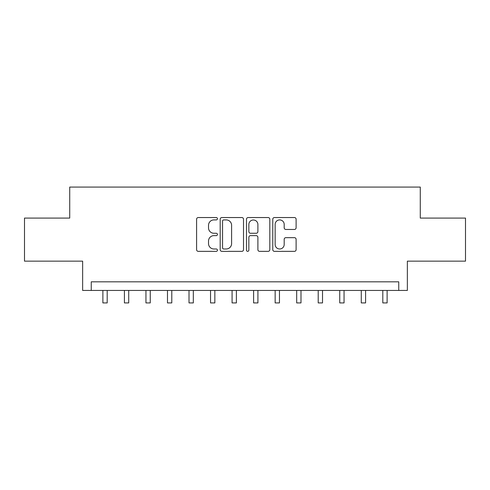 <?xml version="1.0" encoding="UTF-8"?>
<svg xmlns="http://www.w3.org/2000/svg" width="490" height="490" viewBox="0 0 490 490"><rect width="100%" height="100%" fill="white"/><g stroke="black" fill="none" stroke-linecap="round" stroke-linejoin="round"><path stroke-width="0.73" d="M217.438 218.724A1.182 1.182 0 0 0 216.255 217.542L198.291 217.542A1.69 1.69 0 0 0 196.6 219.232L196.6 249.667A1.69 1.69 0 0 0 198.291 251.358L216.255 251.358A1.182 1.182 0 0 0 217.438 250.176A1.182 1.182 0 0 0 216.255 248.994L213.928 248.994A5.408 5.408 0 0 1 208.52 243.579L208.52 241.043A5.408 5.408 0 0 1 213.928 235.635L216.255 235.635A1.182 1.182 0 0 0 217.438 234.447A1.182 1.182 0 0 0 216.255 233.264L213.928 233.264A5.408 5.408 0 0 1 208.52 227.856L208.52 225.32A5.408 5.408 0 0 1 213.928 219.906L216.255 219.906A1.182 1.182 0 0 0 217.438 218.724M294.417 229.461A1.69 1.69 0 0 0 296.107 227.77L296.107 219.232A1.69 1.69 0 0 0 294.417 217.542L274.461 217.542A1.69 1.69 0 0 0 272.771 219.232L272.771 249.667A1.69 1.69 0 0 0 274.461 251.358L294.417 251.358A1.69 1.69 0 0 0 296.107 249.667L296.107 239.353A1.69 1.69 0 0 0 294.417 237.662L285.878 237.662A1.69 1.69 0 0 0 284.188 239.353L284.188 244.467A4.52 4.52 0 0 1 279.661 248.994A4.52 4.52 0 0 1 275.141 244.467L275.141 224.432A4.52 4.52 0 0 1 279.661 219.906A4.52 4.52 0 0 1 284.188 224.432L284.188 227.77A1.69 1.69 0 0 0 285.878 229.461L294.417 229.461M398.75 290.435L407.362 290.435L407.362 261.152L465.5 261.152L465.5 218.081L420.279 218.081L420.279 187.076L69.721 187.076L69.721 218.081L24.5 218.081L24.5 261.152L82.638 261.152L82.638 290.435L398.75 290.435L398.75 281.824L91.25 281.824L91.25 290.435M243.518 219.232A1.69 1.69 0 0 0 241.827 217.542L221.878 217.542A1.69 1.69 0 0 0 220.188 219.232L220.188 249.667A1.69 1.69 0 0 0 221.878 251.358L241.827 251.358A1.69 1.69 0 0 0 243.518 249.667L243.518 219.232M248.173 217.542L268.122 217.542A1.69 1.69 0 0 1 269.812 219.232L269.812 249.667A1.69 1.69 0 0 1 268.122 251.358L259.584 251.358A1.69 1.69 0 0 1 257.893 249.667L257.893 237.325A1.69 1.69 0 0 0 256.203 235.635L250.537 235.635A1.69 1.69 0 0 0 248.846 237.325L248.846 250.176A1.182 1.182 0 0 1 247.664 251.358A1.182 1.182 0 0 1 246.482 250.176L246.482 219.232A1.69 1.69 0 0 1 248.173 217.542M223.734 219.906A1.182 1.182 0 0 0 222.552 221.088L222.552 247.805A1.182 1.182 0 0 0 223.734 248.994L226.19 248.994A5.408 5.408 0 0 0 231.599 243.579L231.599 225.32A5.408 5.408 0 0 0 226.19 219.906L223.734 219.906M257.893 224.512A4.52 4.52 0 0 0 253.373 219.992A4.52 4.52 0 0 0 248.846 224.512L248.846 231.574A1.69 1.69 0 0 0 250.537 233.264L256.203 233.264A1.69 1.69 0 0 0 257.893 231.574L257.893 224.512M102.882 290.435L102.882 302.924L107.188 302.924L107.188 290.435M124.417 290.435L124.417 302.924L128.723 302.924L128.723 290.435M145.947 290.435L145.947 302.924L150.252 302.924L150.252 290.435M167.482 290.435L167.482 302.924L171.788 302.924L171.788 290.435M189.011 290.435L189.011 302.924L193.323 302.924L193.323 290.435M210.547 290.435L210.547 302.924L214.853 302.924L214.853 290.435M232.082 290.435L232.082 302.924L236.388 302.924L236.388 290.435M253.612 290.435L253.612 302.924L257.918 302.924L257.918 290.435M275.147 290.435L275.147 302.924L279.453 302.924L279.453 290.435M296.683 290.435L296.683 302.924L300.989 302.924L300.989 290.435M318.212 290.435L318.212 302.924L322.518 302.924L322.518 290.435M339.748 290.435L339.748 302.924L344.054 302.924L344.054 290.435M361.277 290.435L361.277 302.924L365.589 302.924L365.589 290.435M382.812 290.435L382.812 302.924L387.118 302.924L387.118 290.435M102.882 302.924L107.188 302.924M124.417 302.924L128.723 302.924M145.947 302.924L150.252 302.924M167.482 302.924L171.788 302.924M189.011 302.924L193.323 302.924M210.547 302.924L214.853 302.924M232.082 302.924L236.388 302.924M253.612 302.924L257.918 302.924M275.147 302.924L279.453 302.924M296.683 302.924L300.989 302.924M318.212 302.924L322.518 302.924M339.748 302.924L344.054 302.924M361.277 302.924L365.589 302.924M382.812 302.924L387.118 302.924"/></g></svg>
